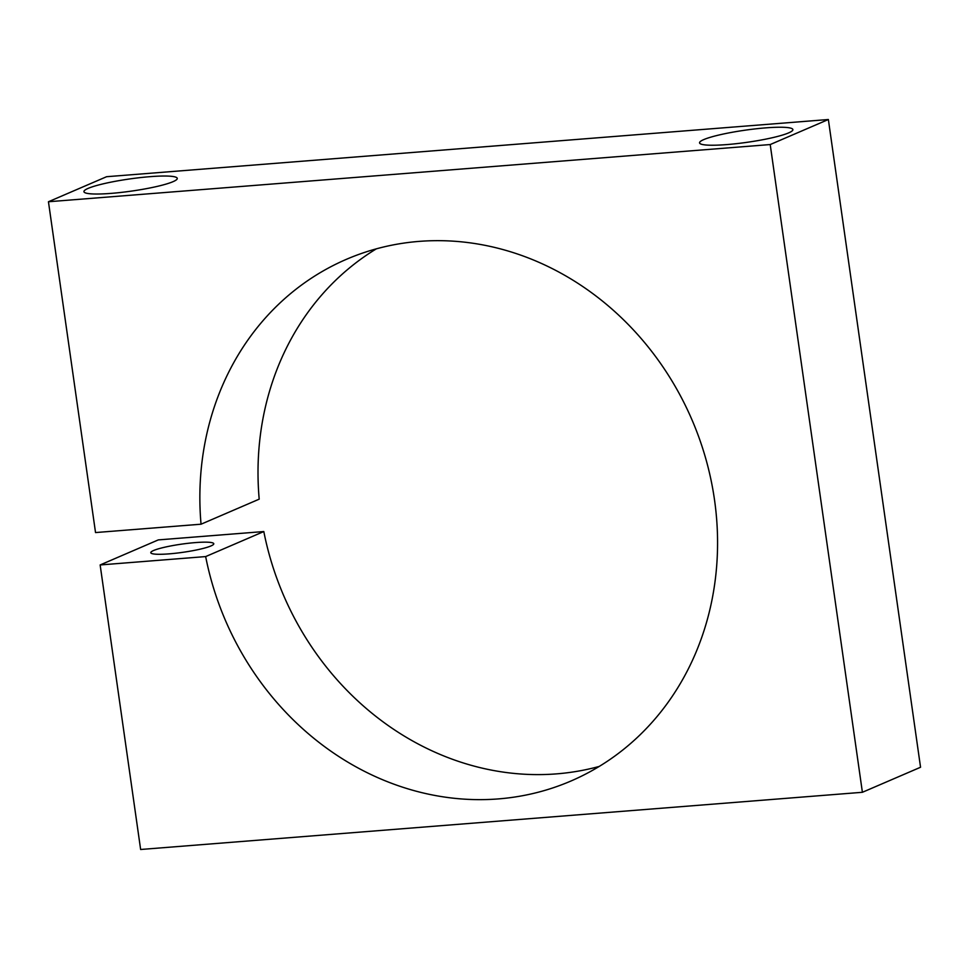 <?xml version="1.0" encoding="UTF-8"?>
<svg xmlns="http://www.w3.org/2000/svg" width="969" height="969" viewBox="0 0 969 969"><rect width="100%" height="100%" fill="white"/><g stroke="black" fill="none" stroke-linecap="round" stroke-linejoin="round"><path stroke-width="1.45" d="M111.217 193.376A47.13 6.141 -8.1 0 0 177.266 178.381A47.13 6.141 -8.1 0 0 149.977 176.673A47.13 6.141 -8.1 0 0 83.928 191.668A47.13 6.141 -8.1 0 0 111.217 193.376M726.835 144.587A47.13 6.141 -8.1 0 0 792.884 129.592A47.13 6.141 -8.1 0 0 765.595 127.884A47.13 6.141 -8.1 0 0 699.557 142.879A47.13 6.141 -8.1 0 0 726.835 144.587M195.375 542.592A31.82 4.142 171.9 0 1 213.786 543.742A31.82 4.142 171.9 0 1 169.2 553.856A31.82 4.142 171.9 0 1 150.789 552.705A31.82 4.142 171.9 0 1 195.375 542.592M376.347 248.839A283.99 253.926 -113.3 0 0 259.195 499.156L201.043 524.205L95.531 532.562L48.45 201.746L770.21 144.551L862.398 792.291L140.638 849.486L100.146 564.951L205.658 556.581A283.99 253.926 -113.3 0 0 571.044 780.978A283.99 253.926 -113.3 0 0 714.516 499.883A283.99 253.926 -113.3 0 0 346.393 259.329A283.99 253.926 -113.3 0 0 201.043 524.205M48.45 201.746L106.602 176.709L828.362 119.514L920.55 767.254L862.398 792.291M828.362 119.514L770.21 144.551M205.658 556.581L263.81 531.545L158.298 539.903L100.146 564.951M263.81 531.545A283.99 253.926 -113.3 0 0 599.242 766.431"/></g></svg>
